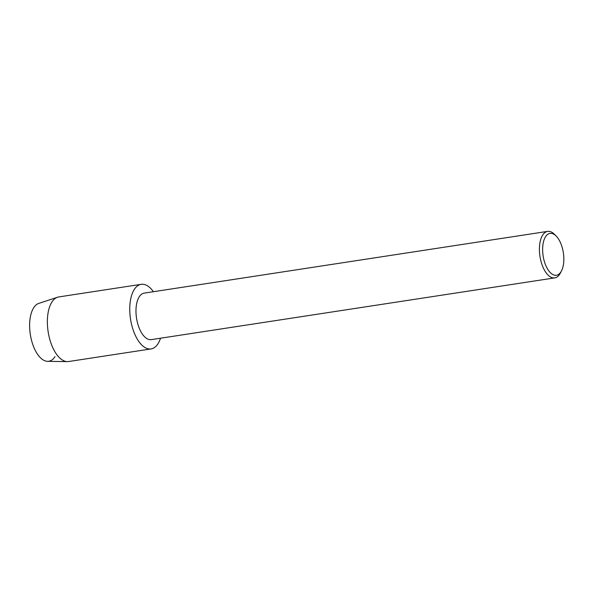 <?xml version="1.0" encoding="UTF-8"?>
<svg xmlns="http://www.w3.org/2000/svg" width="593" height="593" viewBox="0 0 593 593"><rect width="100%" height="100%" fill="white"/><g stroke="black" fill="none" stroke-linecap="round" stroke-linejoin="round"><path stroke-width="0.89" d="M55.008 356.638A29.405 14.21 -98.7 0 1 34.557 348.921A29.405 14.21 -98.7 0 1 33 308.931A29.405 14.21 -98.7 0 1 38.782 303.401L57.551 297.234A32.674 15.789 -98.7 0 1 58.796 296.93L141.186 284.321A32.674 15.789 -98.7 0 1 153.402 291.712A32.674 15.789 -98.7 0 0 133.514 290.77A32.674 15.789 -98.7 0 1 141.186 284.321M560.459 272.899A23.52 11.371 -98.7 0 1 560.37 273.069A23.52 11.371 -98.7 0 1 560.281 273.247A23.52 11.371 -98.7 0 1 554.759 277.887L151.319 339.626A23.52 11.371 -98.7 0 1 137.984 324.586A23.52 11.371 -98.7 0 1 138.68 297.76A23.52 11.371 -98.7 0 1 144.203 293.12L547.643 231.381A23.52 11.371 -98.7 0 1 554.44 234.294L556.152 236.021A21.17 10.229 -98.7 0 1 561.489 270.919A21.17 10.229 -98.7 0 1 561.408 271.075A21.17 10.229 -98.7 0 1 546.472 266.961A21.17 10.229 -98.7 0 1 545.063 237.571A21.17 10.229 -98.7 0 1 556.152 236.021M158.739 342.48A32.674 15.789 -98.7 0 1 135.686 336.127A32.674 15.789 -98.7 0 1 133.514 290.77A32.674 15.789 -98.7 0 0 132.55 328.033A32.674 15.789 -98.7 0 0 151.067 348.921A32.674 15.789 -98.7 0 0 158.739 342.48A32.674 15.789 -98.7 0 0 160.518 338.218A32.674 15.789 -98.7 0 1 158.739 342.48M554.759 277.887A23.52 11.371 -98.7 0 1 541.424 262.847A23.52 11.371 -98.7 0 1 542.121 236.021A23.52 11.371 -98.7 0 1 547.643 231.381M151.067 348.921L68.677 361.53A32.674 15.789 -98.7 0 1 67.402 361.619A32.674 15.789 -98.7 0 1 49.797 339.411A32.674 15.789 -98.7 0 1 51.124 303.379A32.674 15.789 -98.7 0 1 57.551 297.234M67.402 361.619L47.648 361.345A29.405 14.21 -98.7 0 1 31.807 341.36A29.405 14.21 -98.7 0 1 33 308.931M561.489 270.919L560.37 273.069"/></g></svg>
